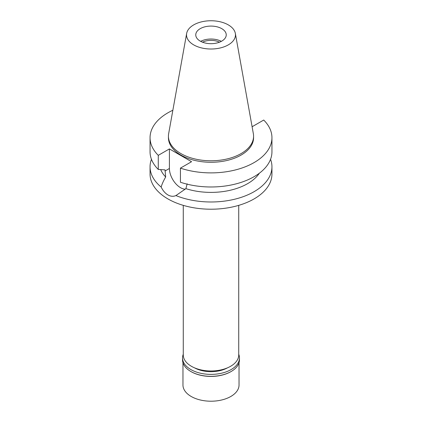 <?xml version="1.0" encoding="UTF-8"?>
<svg xmlns="http://www.w3.org/2000/svg" width="422" height="422" viewBox="0 0 422 422"><rect width="100%" height="100%" fill="white"/><g stroke="black" fill="none" stroke-linecap="round" stroke-linejoin="round"><path stroke-width="0.63" d="M200.223 28.664A15.239 8.799 0 0 0 195.761 34.884A15.239 8.799 0 0 0 205.171 43.012A15.239 8.799 0 0 0 221.777 41.103A15.239 8.799 0 0 0 226.239 34.884A15.239 8.799 0 0 0 216.829 26.755A15.239 8.799 0 0 0 200.223 28.664M200.677 41.351A15.239 8.799 180 0 1 221.323 41.351M219.477 42.195A12.918 7.459 0 0 0 202.523 42.195M183.269 205.361L183.269 354.965A27.731 16.01 0 0 0 200.387 369.756A27.731 16.01 0 0 0 230.607 366.291A27.731 16.01 0 0 0 238.731 354.965L238.731 205.361M175.916 195.571C173.379 196.699 170.71 196.483 167.903 194.927C165.15 193.276 162.903 190.649 161.162 187.052A60.947 35.19 180 0 1 150.053 166.795L150.053 174.022A60.947 35.19 0 0 0 187.674 206.532A60.947 35.19 0 0 0 254.097 198.904A60.947 35.19 0 0 0 271.947 174.022L271.947 166.795A60.947 35.19 180 0 1 254.097 191.678A60.947 35.19 180 0 1 175.916 195.571L185.896 188.65L187.157 183.807M150.053 166.795A60.947 35.19 180 0 1 151.451 159.294M251.992 126.131L252.588 126.473L263.724 120.043A60.947 35.19 180 0 1 271.947 137.699L271.947 151.793A60.947 35.19 0 0 1 254.097 176.676A60.947 35.19 0 0 1 180.426 182.235L180.426 168.135L191.562 161.705L169.412 148.919L158.276 155.349A60.947 35.19 180 0 1 150.053 137.699L150.053 151.793A60.947 35.19 0 0 0 158.276 169.444L165.007 169.866L165.682 176.982C163.451 180.843 161.942 184.203 161.162 187.052M185.279 189.167A15.661 9.041 60 0 1 180.489 187.658A15.661 9.041 60 0 1 169.412 168.473L169.412 148.919M160.682 169.602A51.806 29.909 0 0 0 165.682 176.982M270.549 159.294A60.947 35.19 180 0 1 271.947 166.795M185.896 188.65A51.806 29.909 0 0 0 247.635 183.633A51.806 29.909 0 0 0 259.366 173.205M271.947 137.699A60.947 35.19 180 0 1 254.097 162.581A60.947 35.19 180 0 1 180.426 168.135M150.053 137.699A60.947 35.19 180 0 1 167.903 112.816A60.947 35.19 180 0 1 172.862 110.247M168.425 136.206L168.425 137.699A42.575 24.581 0 0 0 194.711 160.402A42.575 24.581 0 0 0 241.104 155.074A42.575 24.581 0 0 0 253.575 137.699L253.575 136.206A42.575 24.581 180 0 1 241.104 153.582A42.575 24.581 180 0 1 194.711 158.909A42.575 24.581 180 0 1 168.425 136.206A42.575 24.581 180 0 1 168.652 133.668L186.656 33.428A24.476 14.132 180 0 1 193.693 24.893A24.476 14.132 180 0 1 219.187 21.564A24.476 14.132 180 0 1 235.344 33.428A24.476 14.132 180 0 1 228.307 44.874A24.476 14.132 180 0 1 200.476 47.644A24.476 14.132 180 0 1 186.656 33.428M158.276 155.349L158.276 169.444M235.344 33.428L253.348 133.668A42.575 24.581 180 0 1 253.575 136.206M194.531 367.847A23.769 13.726 0 0 0 227.469 367.847M182.963 362.73L182.963 385.022A28.037 16.189 0 0 0 200.271 399.977A28.037 16.189 0 0 0 230.823 396.469A28.037 16.189 0 0 0 239.037 385.022L239.037 362.73M238.731 354.253A28.464 16.432 180 0 1 239.464 357.951A28.464 16.432 180 0 1 231.124 369.572A28.464 16.432 180 0 1 200.107 373.132A28.464 16.432 180 0 1 182.536 357.951L182.536 359.892A28.464 16.432 0 0 0 190.876 371.513A28.464 16.432 0 0 0 231.124 371.513L230.823 371.687A28.037 16.189 180 0 1 191.177 371.687A28.037 16.189 180 0 1 191.024 371.603M230.823 371.687L231.124 371.513A28.464 16.432 0 0 0 239.464 359.892L239.464 357.951M182.536 357.951A28.464 16.432 180 0 1 183.269 354.253M165.007 171.021L169.412 168.473M191.177 371.687L190.876 371.513"/></g></svg>
